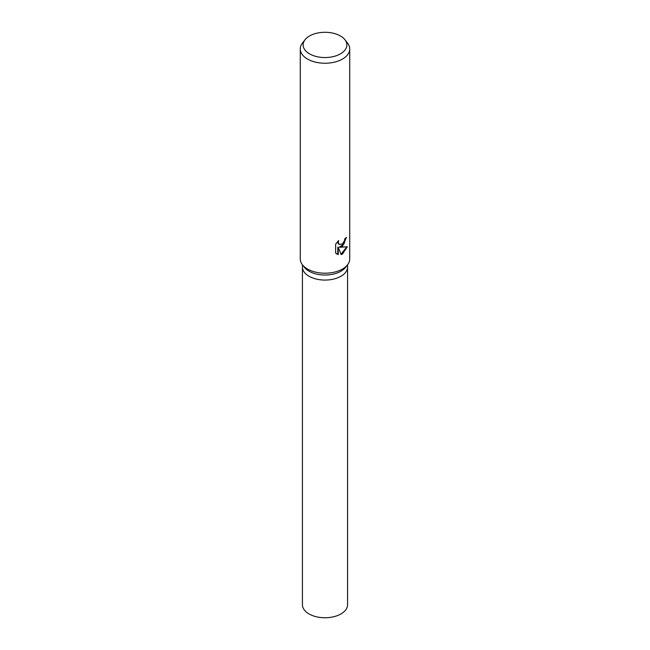 <?xml version="1.0" encoding="UTF-8"?>
<svg xmlns="http://www.w3.org/2000/svg" width="650" height="650" viewBox="0 0 650 650"><rect width="100%" height="100%" fill="white"/><g stroke="black" fill="none" stroke-linecap="round" stroke-linejoin="round"><path stroke-width="0.97" d="M344.971 39.764L347.579 43.127A24.733 14.276 180 0 1 349.733 48.961L349.733 258.928A24.733 14.276 180 0 1 347.579 264.761L345.597 267.312A22.563 13.032 180 0 1 340.957 271.204A22.563 13.032 180 0 1 304.403 267.312L302.421 264.761A24.733 14.276 180 0 1 300.267 258.928L300.267 48.961A24.733 14.276 180 0 1 302.421 43.127L305.029 39.764A21.873 12.626 180 0 1 309.53 35.986A21.873 12.626 180 0 1 344.971 39.764A21.873 12.626 180 0 1 340.47 53.852A21.873 12.626 180 0 1 312.593 55.323A21.873 12.626 180 0 1 305.029 39.764M340.957 276.25A22.563 13.024 180 0 0 347.563 267.036A22.563 13.032 180 0 1 340.957 276.25A22.563 13.032 180 0 1 316.363 279.077A22.563 13.032 180 0 1 302.437 267.036L302.437 264.769M347.579 264.761A24.733 14.276 180 0 1 342.485 269.027A24.733 14.276 180 0 1 302.421 264.761M342.485 246.309L339.804 247.301L347.327 246.756L342.485 254.036L341.177 254.589L338.244 247.366L338.244 254.629L335.636 253.094L335.636 244.132L338.642 240.549L338.236 242.328L339.332 244.465L342.485 243.904L344.484 240.679L344.768 238.818A24.733 14.276 0 0 0 346.418 237.38L342.485 246.309M349.733 48.961A24.733 14.276 180 0 1 342.485 59.053A24.733 14.276 180 0 1 315.534 62.148A24.733 14.276 180 0 1 300.267 48.961M345.938 237.835L343.98 243.969L339.357 247.049L339.804 247.301M339.121 244.327L338.081 243.352L337.862 241.321M336.651 253.922L337.797 254.369L337.797 247.106L338.244 247.366M341.039 254.239L346.734 246.927M337.797 254.369L338.244 254.629M347.563 267.134L347.563 604.719A22.563 13.032 180 0 1 340.957 613.933A22.563 13.032 180 0 1 316.363 616.761A22.563 13.032 180 0 1 302.437 604.719L302.437 267.134M339.341 244.465L338.894 244.213M347.563 267.036L347.563 264.769"/></g></svg>
